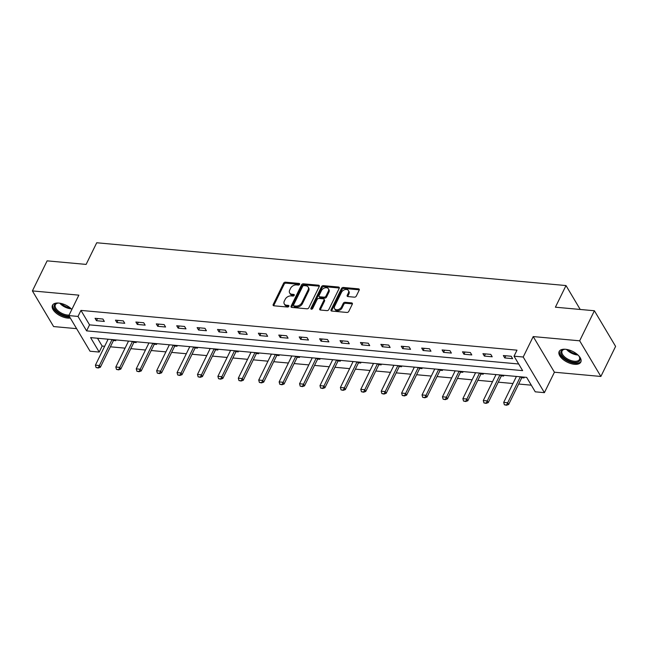 <?xml version="1.0" encoding="UTF-8"?>
<svg xmlns="http://www.w3.org/2000/svg" width="648" height="648" viewBox="0 0 648 648"><rect width="100%" height="100%" fill="white"/><g stroke="black" fill="none" stroke-linecap="round" stroke-linejoin="round"><path stroke-width="0.97" d="M299.603 284.342A1.061 0.729 -30.7 0 0 299.109 283.435L285.46 282.188A1.515 1.045 -30.7 0 0 283.597 283.249L273.197 304.495A1.515 1.045 -30.7 0 0 273.173 305.386A1.515 1.045 -30.7 0 0 273.901 305.791L287.55 307.039A1.061 0.729 -30.7 0 0 288.36 305.386L286.594 305.224A4.852 3.337 -30.7 0 1 284.269 303.928A4.852 3.337 -30.7 0 1 284.326 301.069L285.201 299.303A4.852 3.337 -30.7 0 1 291.154 295.901L292.92 296.063A1.061 0.729 -30.7 0 0 293.73 294.411L291.964 294.249A4.852 3.337 -30.7 0 1 289.648 292.953A4.852 3.337 -30.7 0 1 289.705 290.093L290.571 288.328A4.852 3.337 -30.7 0 1 296.533 284.926L298.299 285.088A1.061 0.729 -30.7 0 0 299.603 284.342M565.518 349.272A12.053 6.018 -153.9 0 0 559.167 351.483A12.053 6.018 -153.9 0 0 562.82 359.276A12.053 6.018 -153.9 0 0 574.46 364.298A12.053 6.018 -153.9 0 0 580.811 362.086A12.053 6.018 -153.9 0 0 577.157 354.286A12.053 6.018 -153.9 0 0 565.518 349.272A10.433 5.208 26.1 0 0 564.125 349.377A10.433 5.208 26.1 0 0 562.318 356.011A10.433 5.208 26.1 0 0 574.331 362.321A10.433 5.208 26.1 0 0 579.434 356.878A10.433 5.208 26.1 0 0 578.664 355.712M71.871 309.412A12.053 6.018 -153.9 0 0 58.814 303.07A12.053 6.018 -153.9 0 0 52.464 305.281A12.053 6.018 -153.9 0 0 56.117 313.081A12.053 6.018 -153.9 0 0 67.757 318.095A12.053 6.018 -153.9 0 0 70.324 318.071M354.407 297.165A1.515 1.045 -30.7 0 0 356.27 296.104L359.195 290.142A1.515 1.045 -30.7 0 0 359.211 289.251A1.515 1.045 -30.7 0 0 358.49 288.846L343.327 287.461A1.515 1.045 -30.7 0 0 341.464 288.53L331.063 309.768A1.515 1.045 -30.7 0 0 331.039 310.667A1.515 1.045 -30.7 0 0 331.768 311.064L346.923 312.449A1.515 1.045 -30.7 0 0 348.786 311.388L352.31 304.187A1.515 1.045 -30.7 0 0 352.334 303.296A1.515 1.045 -30.7 0 0 351.605 302.891L345.117 302.3A1.515 1.045 -30.7 0 0 343.254 303.361L341.512 306.933A4.058 2.795 -30.7 0 1 338.005 309.647A4.058 2.795 -30.7 0 1 334.587 308.691A4.058 2.795 -30.7 0 1 334.635 306.31L341.488 292.321A4.058 2.795 -30.7 0 1 344.987 289.607A4.058 2.795 -30.7 0 1 348.413 290.563A4.058 2.795 -30.7 0 1 348.357 292.945L347.215 295.277A1.515 1.045 -30.7 0 0 347.198 296.168A1.515 1.045 -30.7 0 0 347.927 296.573L354.407 297.165M514.042 356.181L523.203 357.016L544.401 392.656L535.248 391.821L526.646 377.371L90.615 337.616L99.209 352.067L90.048 351.232L68.842 315.584L78.003 316.426L86.597 330.877L522.636 370.632L514.042 356.181L516.991 350.171L80.951 310.408L78.003 316.426M68.842 315.584L78.853 295.148L32.4 290.911L47.126 260.852L86.119 264.408L96.722 242.765L566.004 285.557L555.401 307.201L594.394 310.757L579.668 340.808L533.215 336.579L523.203 357.016M319.245 286.505A1.515 1.045 -30.7 0 0 319.262 285.606A1.515 1.045 -30.7 0 0 318.541 285.201L303.386 283.824A1.515 1.045 -30.7 0 0 301.523 284.885L291.114 306.131A1.515 1.045 -30.7 0 0 291.09 307.022A1.515 1.045 -30.7 0 0 291.819 307.427L306.974 308.804A1.515 1.045 -30.7 0 0 308.837 307.743L319.245 286.505M323.352 285.647L338.515 287.024A1.515 1.045 -30.7 0 1 339.236 287.429A1.515 1.045 -30.7 0 1 339.22 288.32L328.811 309.566A1.515 1.045 -30.7 0 1 326.948 310.627L320.46 310.036A1.515 1.045 -30.7 0 1 319.739 309.631A1.515 1.045 -30.7 0 1 319.756 308.74L323.976 300.121A1.515 1.045 -30.7 0 0 324 299.23A1.515 1.045 -30.7 0 0 323.271 298.825L318.97 298.436A1.515 1.045 -30.7 0 0 317.107 299.498L312.709 308.464A1.061 0.729 -30.7 0 1 310.91 308.302L321.489 286.708A1.515 1.045 -30.7 0 1 323.352 285.647L323.927 286.61L339.082 287.987L338.515 287.024M594.394 310.757L615.6 346.397L600.874 376.456L579.668 340.808M32.4 290.911L53.606 326.56L76.618 328.658M580.219 309.461L566.004 285.557M80.951 310.408L89.546 324.859L518.684 363.99M96.479 320.711L104.336 321.424L102.902 319.019L95.045 318.306L96.479 320.711L97.548 318.533M116.899 322.574L124.748 323.287L123.314 320.882L115.466 320.161L116.899 322.574L117.968 320.396M137.311 324.429L145.16 325.15L143.726 322.745L135.877 322.024L137.311 324.429L138.38 322.25M157.723 326.292L165.58 327.013L164.147 324.599L156.29 323.887L157.723 326.292L158.792 324.113M178.143 328.155L185.992 328.868L184.559 326.462L176.71 325.75L178.143 328.155L179.213 325.976M198.555 330.018L206.404 330.731L204.979 328.325L197.122 327.613L198.555 330.018L199.625 327.839M218.967 331.881L226.824 332.594L225.391 330.188L217.534 329.468L218.967 331.881L220.036 329.702M239.387 333.736L247.236 334.457L245.803 332.051L237.954 331.331L239.387 333.736L240.457 331.557M259.799 335.599L267.648 336.32L266.223 333.906L258.366 333.194L259.799 335.599L260.869 333.42M280.211 337.462L288.068 338.175L286.635 335.769L278.778 335.057L280.211 337.462L281.281 335.283M300.632 339.325L308.48 340.038L307.047 337.632L299.198 336.92L300.632 339.325L301.701 337.146M321.044 341.188L328.892 341.901L327.467 339.495L319.61 338.774L321.044 341.188L322.113 339.009M341.456 343.043L349.312 343.764L347.879 341.358L340.03 340.637L341.456 343.043L342.525 340.864M361.876 344.906L369.725 345.627L368.291 343.213L360.442 342.5L361.876 344.906L362.945 342.727M382.288 346.769L390.137 347.482L388.711 345.076L380.854 344.363L382.288 346.769L383.357 344.59M402.7 348.632L410.557 349.345L409.123 346.939L401.274 346.226L402.7 348.632L403.769 346.453M423.12 350.495L430.969 351.208L429.535 348.802L421.686 348.081L423.12 350.495L424.189 348.316M443.532 352.35L451.381 353.071L449.955 350.665L442.098 349.944L443.532 352.35L444.601 350.171M463.944 354.213L471.801 354.934L470.367 352.52L462.518 351.807L463.944 354.213L465.013 352.034M484.364 356.076L492.213 356.789L490.779 354.383L482.93 353.67L484.364 356.076L485.433 353.897M504.776 357.939L512.625 358.652L511.199 356.246L503.342 355.533L504.776 357.939L505.845 355.76M97.508 338.248L102.149 346.056L104.66 346.283M110.387 346.802L125.072 348.146M130.799 348.665L145.484 350.009M151.211 350.528L165.904 351.864M171.631 352.391L186.316 353.727M192.043 354.254L206.728 355.59M212.455 356.108L227.148 357.453M232.875 357.971L247.56 359.316M253.287 359.834L267.972 361.171M273.699 361.697L288.392 363.034M294.119 363.56L308.804 364.897M314.531 365.415L329.216 366.76M334.943 367.278L349.637 368.623M355.363 369.141L370.049 370.478M375.775 371.004L390.461 372.341M396.187 372.867L410.881 374.204M416.607 374.722L431.293 376.067M437.019 376.585L451.705 377.93M457.431 378.448L472.125 379.785M477.851 380.311L492.537 381.648M498.263 382.174L512.949 383.511M518.675 384.029L531.295 385.179M113.53 340.484L115.798 340.694L115.303 339.868M107.835 339.795L107.455 339.155M133.942 342.346L136.21 342.557L135.716 341.731M128.247 341.658L127.867 341.01M154.362 344.209L156.622 344.42L156.136 343.594M148.667 343.521L148.279 342.873M174.774 346.073L177.042 346.275L176.548 345.449M169.079 345.384L168.699 344.736M195.186 347.936L197.454 348.138L196.96 347.312M189.491 347.239L189.111 346.599M215.606 349.79L217.866 350.001L217.38 349.175M209.911 349.102L209.523 348.462M236.018 351.653L238.286 351.864L237.792 351.038M230.324 350.965L229.943 350.317M256.43 353.516L258.698 353.727L258.204 352.901M250.736 352.828L250.355 352.18M276.85 355.379L279.11 355.582L278.624 354.756M271.156 354.691L270.767 354.043M297.262 357.242L299.53 357.445L299.036 356.619M291.568 356.546L291.187 355.906M317.674 359.097L319.942 359.308L319.448 358.482M311.98 358.409L311.599 357.769M338.094 360.96L340.354 361.171L339.868 360.345M332.4 360.272L332.011 359.624M358.506 362.823L360.774 363.026L360.28 362.208M352.812 362.135L352.431 361.487M378.918 364.686L381.186 364.889L380.692 364.063M373.224 363.998L372.843 363.35M399.338 366.549L401.598 366.752L401.112 365.926M393.644 365.853L393.255 365.213M419.75 368.404L422.018 368.615L421.524 367.789M414.056 367.716L413.675 367.076M440.162 370.267L442.43 370.478L441.936 369.652M434.468 369.579L434.087 368.931M460.582 372.13L462.842 372.333L462.356 371.515M454.888 371.442L454.499 370.794M480.994 373.993L483.262 374.196L482.768 373.37M475.3 373.305L474.919 372.657M501.406 375.856L503.674 376.059L503.18 375.233M495.712 375.16L495.331 374.52M521.826 377.711L524.086 377.922L523.6 377.096M516.132 377.023L515.743 376.383M533.215 336.579L554.421 372.219L600.874 376.456M554.421 372.219L544.401 392.656M102.149 346.056L99.209 352.067M89.546 324.859L86.597 330.877M289.648 292.953L290.223 293.917A4.852 3.337 -30.7 0 0 292.54 295.213L291.964 294.249M294.2 295.366L292.54 295.213M284.269 303.928L284.845 304.892A4.852 3.337 -30.7 0 0 287.161 306.188L286.594 305.224M288.83 306.342L287.161 306.188M299.579 284.391L286.035 283.152A1.515 1.045 -30.7 0 0 284.172 284.213L273.764 305.459A1.515 1.045 -30.7 0 0 273.667 305.751M319.351 286.214A1.515 1.045 -30.7 0 0 319.116 286.165L303.953 284.788A1.515 1.045 -30.7 0 0 302.089 285.849L291.689 307.095A1.515 1.045 -30.7 0 0 291.584 307.379M303.985 285.606A1.061 0.729 -30.7 0 0 302.681 286.351L293.544 304.997A1.061 0.729 -30.7 0 0 294.038 305.905L295.901 306.075A4.852 3.337 -30.7 0 0 301.863 302.673L308.108 289.923A4.852 3.337 -30.7 0 0 308.173 287.072A4.852 3.337 -30.7 0 0 305.848 285.776L303.985 285.606M293.536 305.621L294.103 306.585A1.061 0.729 -30.7 0 0 294.613 306.869L294.038 305.905M308.173 287.072L308.74 288.028A4.852 3.337 -30.7 0 1 308.683 290.887L302.438 303.637A4.852 3.337 -30.7 0 1 296.476 307.039L294.613 306.869M324 299.23L324.567 300.194A1.515 1.045 -30.7 0 1 324.551 301.085L320.331 309.704A1.515 1.045 -30.7 0 0 320.225 309.995M311.51 309.218L322.064 287.671L321.489 286.708M328.358 291.187A4.058 2.795 -30.7 0 0 328.406 288.797A4.058 2.795 -30.7 0 0 324.988 287.85A4.058 2.795 -30.7 0 0 321.481 290.555L319.067 295.488A1.515 1.045 -30.7 0 0 319.051 296.379A1.515 1.045 -30.7 0 0 319.78 296.784L324.081 297.173A1.515 1.045 -30.7 0 0 325.944 296.112L328.358 291.187L328.933 292.151A4.058 2.795 -30.7 0 0 328.981 289.761L328.406 288.797M319.051 296.379L319.626 297.343A1.515 1.045 -30.7 0 0 320.347 297.748L319.78 296.784M328.933 292.151L326.519 297.076A1.515 1.045 -30.7 0 1 324.656 298.137L320.347 297.748M323.927 286.61A1.515 1.045 -30.7 0 0 322.064 287.671M348.413 290.563L348.98 291.527A4.058 2.795 -30.7 0 1 348.932 293.909L347.79 296.241A1.515 1.045 -30.7 0 0 347.692 296.533M334.587 308.691L335.162 309.655A4.058 2.795 -30.7 0 0 338.58 310.611A4.058 2.795 -30.7 0 0 342.079 307.897L341.512 306.933M352.415 303.896A1.515 1.045 -30.7 0 0 352.18 303.855L345.692 303.264A1.515 1.045 -30.7 0 0 343.829 304.325L342.079 307.897M359.292 289.859A1.515 1.045 -30.7 0 0 359.057 289.81L343.902 288.425A1.515 1.045 -30.7 0 0 342.039 289.494L331.63 310.732A1.515 1.045 -30.7 0 0 331.533 311.024M108.119 339.212L95.41 365.164L99.338 365.521L100.367 367.254L113.327 340.799A1.547 1.061 149.3 0 1 113.562 340.443L114.153 339.763M98.018 367.716L96.058 367.538L98.188 368.007L112.047 339.568M95.41 365.164L96.058 367.538M98.188 368.007L100.367 367.254M69.182 316.159A10.433 5.208 26.1 0 1 58.045 312.174A10.433 5.208 26.1 0 1 57.421 303.175A10.433 5.208 26.1 0 1 58.814 303.07M57.818 303.126A9.655 4.82 -153.9 0 0 55.38 304.771A9.655 4.82 -153.9 0 0 58.757 311.388A9.655 4.82 -153.9 0 0 69.093 315.074M52.877 304.649A11.972 5.978 -153.9 0 0 57.194 312.555A11.972 5.978 -153.9 0 0 69.765 317.139M564.521 349.321A9.655 4.82 -153.9 0 0 562.083 350.973A9.655 4.82 -153.9 0 0 565.007 357.218A9.655 4.82 -153.9 0 0 574.339 361.244A9.655 4.82 -153.9 0 0 579.425 359.47A9.655 4.82 -153.9 0 0 579.231 356.53M559.58 350.851A11.972 5.978 -153.9 0 0 563.566 358.49A11.972 5.978 -153.9 0 0 574.906 363.285A11.972 5.978 -153.9 0 0 581.062 361.373M128.539 341.075L115.822 367.019L119.75 367.384L120.779 369.117L133.739 342.662A1.547 1.061 149.3 0 1 133.982 342.306L134.565 341.626M118.43 369.579L116.47 369.401L118.6 369.862L132.459 341.431M115.822 367.019L116.47 369.401M118.6 369.862L120.779 369.117M148.951 342.938L136.242 368.882L140.162 369.239L141.199 370.98L154.151 344.525A1.547 1.061 149.3 0 1 154.394 344.169L154.985 343.489M138.85 371.442L136.882 371.255L139.02 371.725L152.879 343.294M136.242 368.882L136.882 371.255M139.02 371.725L141.199 370.98M169.363 344.801L156.654 370.745L160.583 371.101L161.611 372.835L174.571 346.388A1.547 1.061 149.3 0 1 174.806 346.024L175.397 345.344M159.262 373.297L157.302 373.118L159.432 373.588L173.291 345.157M156.654 370.745L157.302 373.118M159.432 373.588L161.611 372.835M189.783 346.656L177.066 372.608L180.995 372.965L182.023 374.698L194.983 348.251A1.547 1.061 149.3 0 1 195.226 347.887L195.809 347.207M179.674 375.16L177.714 374.981L179.852 375.451L193.703 347.02M177.066 372.608L177.714 374.981M179.852 375.451L182.023 374.698M210.195 348.519L197.486 374.471L201.407 374.828L202.443 376.561L215.395 350.106A1.547 1.061 149.3 0 1 215.638 349.75L216.23 349.07M200.094 377.023L198.126 376.844L200.264 377.314L214.124 348.875M197.486 374.471L198.126 376.844M200.264 377.314L202.443 376.561M230.607 350.382L217.898 376.326L221.827 376.691L222.855 378.424L235.815 351.969A1.547 1.061 149.3 0 1 236.05 351.613L236.642 350.933M220.506 378.886L218.546 378.707L220.676 379.169L234.536 350.738M217.898 376.326L218.546 378.707M220.676 379.169L222.855 378.424M251.027 352.245L238.31 378.189L242.239 378.545L243.267 380.287L256.227 353.832A1.547 1.061 149.3 0 1 256.47 353.476L257.054 352.796M240.918 380.749L238.958 380.562L241.096 381.032L254.948 352.601M238.31 378.189L238.958 380.562M241.096 381.032L243.267 380.287M271.439 354.108L258.73 380.052L262.651 380.408L263.687 382.142L276.639 355.695A1.547 1.061 149.3 0 1 276.882 355.331L277.474 354.65M261.338 382.604L259.37 382.425L261.509 382.895L275.368 354.464M258.73 380.052L259.37 382.425M261.509 382.895L263.687 382.142M291.851 355.963L279.142 381.915L283.071 382.271L284.099 384.005L297.059 357.558A1.547 1.061 149.3 0 1 297.294 357.194L297.886 356.513M281.75 384.466L279.79 384.288L281.921 384.758L295.78 356.327M279.142 381.915L279.79 384.288M281.921 384.758L284.099 384.005M312.271 357.826L299.554 383.778L303.483 384.134L304.511 385.868L317.471 359.413A1.547 1.061 149.3 0 1 317.714 359.057L318.298 358.376M302.162 386.329L300.202 386.151L302.341 386.621L316.192 358.182M299.554 383.778L300.202 386.151M302.341 386.621L304.511 385.868M332.683 359.689L319.974 385.633L323.895 385.997L324.932 387.731L337.883 361.276A1.547 1.061 149.3 0 1 338.126 360.92L338.718 360.239M322.583 388.193L320.614 388.014L322.753 388.476L336.612 360.045M319.974 385.633L320.614 388.014M322.753 388.476L324.932 387.731M353.095 361.552L340.386 387.496L344.315 387.852L345.344 389.594L358.304 363.139A1.547 1.061 149.3 0 1 358.538 362.783L359.13 362.102M342.995 390.056L341.034 389.869L343.165 390.339L357.024 361.908M340.386 387.496L341.034 389.869M343.165 390.339L345.344 389.594M373.515 363.415L360.798 389.359L364.727 389.715L365.756 391.449L378.716 365.002A1.547 1.061 149.3 0 1 378.959 364.638L379.542 363.957M363.406 391.91L361.446 391.732L363.585 392.202L377.436 363.771M360.798 389.359L361.446 391.732M363.585 392.202L365.756 391.449M393.927 365.269L381.218 391.222L385.139 391.578L386.176 393.312L399.128 366.865A1.547 1.061 149.3 0 1 399.371 366.501L399.962 365.82M383.827 393.773L381.858 393.595L383.997 394.065L397.856 365.634M381.218 391.222L381.858 393.595M383.997 394.065L386.176 393.312M414.339 367.133L401.63 393.085L405.559 393.441L406.588 395.175L419.548 368.72A1.547 1.061 149.3 0 1 419.783 368.364L420.374 367.683M404.239 395.636L402.278 395.458L404.409 395.928L418.268 367.489M401.63 393.085L402.278 395.458M404.409 395.928L406.588 395.175M434.759 368.996L422.042 394.94L425.971 395.304L427 397.038L439.96 370.583A1.547 1.061 149.3 0 1 440.203 370.227L440.786 369.546M424.651 397.499L422.69 397.321L424.829 397.783L438.68 369.352M422.042 394.94L422.69 397.321M424.829 397.783L427 397.038M455.171 370.859L442.463 396.803L446.383 397.159L447.42 398.901L460.372 372.446A1.547 1.061 149.3 0 1 460.615 372.09L461.206 371.409M445.071 399.362L443.102 399.176L445.241 399.646L459.1 371.215M442.463 396.803L443.102 399.176M445.241 399.646L447.42 398.901M475.583 372.721L462.875 398.666L466.803 399.022L467.832 400.756L480.792 374.309A1.547 1.061 149.3 0 1 481.027 373.945L481.618 373.264M465.483 401.217L463.523 401.039L465.653 401.509L479.512 373.078M462.875 398.666L463.523 401.039M465.653 401.509L467.832 400.756M496.004 374.576L483.286 400.529L487.215 400.885L488.244 402.619L501.204 376.172A1.547 1.061 149.3 0 1 501.447 375.808L502.03 375.127M485.895 403.08L483.935 402.902L486.073 403.372L499.924 374.941M483.286 400.529L483.935 402.902M486.073 403.372L488.244 402.619M516.415 376.439L503.707 402.392L507.627 402.748L508.664 404.482L521.616 378.027A1.547 1.061 149.3 0 1 521.859 377.671L522.45 376.99M506.315 404.943L504.346 404.765L506.485 405.235L520.344 376.796M503.707 402.392L504.346 404.765M506.485 405.235L508.664 404.482M299.627 284.294L299.109 283.435M288.87 306.253L288.36 305.386M294.249 295.277L293.73 294.411M273.764 305.459L273.197 304.495M284.172 284.213L283.597 283.249M286.035 283.152L285.46 282.188M291.689 307.095L291.114 306.131M302.089 285.849L301.523 284.885M303.953 284.788L303.386 283.824M319.116 286.165L318.541 285.201M296.476 307.039L295.901 306.075M302.438 303.637L301.863 302.673M308.683 290.887L308.108 289.923M320.331 309.704L319.756 308.74M324.551 301.085L323.976 300.121M311.453 309.218L310.91 308.302M324.656 298.137L324.081 297.173M326.519 297.076L325.944 296.112M347.79 296.241L347.215 295.277M348.932 293.909L348.357 292.945M343.829 304.325L343.254 303.361M345.692 303.264L345.117 302.3M352.18 303.855L351.605 302.891M331.63 310.732L331.063 309.768M342.039 289.494L341.464 288.53M343.902 288.425L343.327 287.461M359.057 289.81L358.49 288.846M113.562 340.443L113.1 339.665M113.327 340.799L112.622 339.625M71.272 308.812A9.655 4.82 26.1 0 1 61.827 305.119A9.655 4.82 26.1 0 1 59.786 303.191M61.139 303.45A9.339 4.666 -153.9 0 0 62.289 304.447A9.339 4.666 -153.9 0 0 70.235 307.905M577.976 355.015A9.655 4.82 26.1 0 1 577.409 354.974A9.655 4.82 26.1 0 1 566.49 349.385M567.842 349.653A9.339 4.666 -153.9 0 0 576.939 354.108M133.982 342.306L133.52 341.528M133.739 342.662L133.034 341.488M154.394 344.169L153.932 343.391M154.151 344.525L153.454 343.343M174.806 346.024L174.344 345.254M174.571 346.388L173.867 345.206M195.226 347.887L194.764 347.109M194.983 348.251L194.279 347.069M215.638 349.75L215.177 348.972M215.395 350.106L214.699 348.932M236.05 351.613L235.589 350.835M235.815 351.969L235.111 350.795M256.47 353.476L256.009 352.698M256.227 353.832L255.523 352.65M276.882 355.331L276.421 354.561M276.639 355.695L275.943 354.513M297.294 357.194L296.833 356.416M297.059 357.558L296.355 356.376M317.714 359.057L317.253 358.279M317.471 359.413L316.767 358.239M338.126 360.92L337.665 360.142M337.883 361.276L337.187 360.102M358.538 362.783L358.077 362.005M358.304 363.139L357.599 361.957M378.959 364.638L378.497 363.868M378.716 365.002L378.019 363.82M399.371 366.501L398.909 365.723M399.128 366.865L398.431 365.683M419.783 368.364L419.321 367.586M419.548 368.72L418.843 367.546M440.203 370.227L439.741 369.449M439.96 370.583L439.263 369.409M460.615 372.09L460.153 371.312M460.372 372.446L459.675 371.264M481.027 373.945L480.565 373.175M480.792 374.309L480.087 373.127M501.447 375.808L500.985 375.03M501.204 376.172L500.507 374.99M521.859 377.671L521.397 376.893M521.616 378.027L520.919 376.853"/></g></svg>
